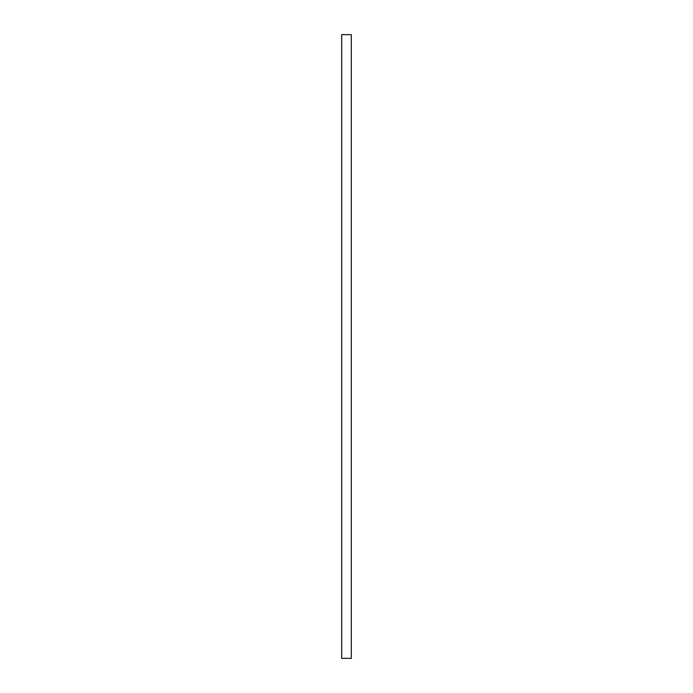 <?xml version="1.0" encoding="UTF-8"?>
<svg xmlns="http://www.w3.org/2000/svg" width="693" height="693" viewBox="0 0 693 693"><rect width="100%" height="100%" fill="white"/><g stroke="black" fill="none" stroke-linecap="round" stroke-linejoin="round"><path stroke-width="1.04" d="M351.299 658.35L351.299 34.65L341.701 34.65L341.701 658.35L351.299 658.35"/></g></svg>
